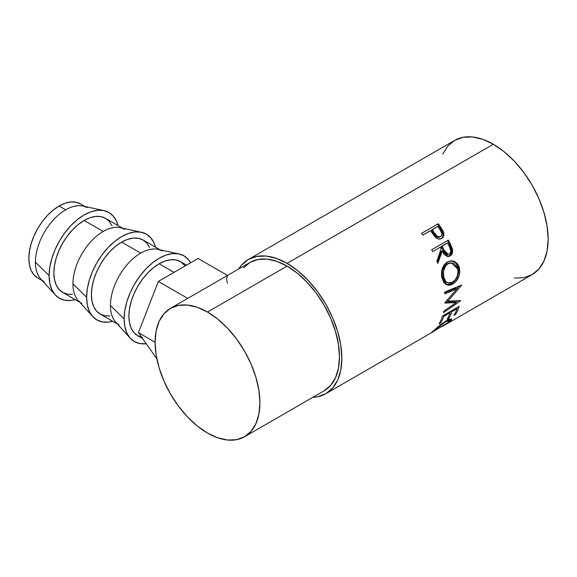 <?xml version="1.0" encoding="UTF-8"?>
<svg xmlns="http://www.w3.org/2000/svg" width="577" height="577" viewBox="0 0 577 577"><rect width="100%" height="100%" fill="white"/><g stroke="black" fill="none" stroke-linecap="round" stroke-linejoin="round"><path stroke-width="0.87" d="M44.292 281.785A42.785 24.703 -60 0 1 35.428 262.203L49.117 275.604A49.521 28.59 -60 0 1 67.826 229.026A49.521 28.59 -60 0 1 103.961 210.612L82.807 206.047A42.785 24.703 120 0 0 65.684 209.804L59.099 206.003A42.785 24.703 120 0 0 31.151 243.703A42.785 24.703 120 0 0 37.714 277.984L33.949 274.868L31.151 270.44L29.434 264.879L28.85 258.402L29.434 251.255L31.151 243.703L33.949 236.051L37.714 228.586L42.294 221.597L47.523 215.344L53.199 210.078L59.099 206.003L65.684 209.804A42.785 24.703 120 0 0 35.428 262.203A42.785 24.703 -60 0 1 65.684 209.804A42.785 24.703 -60 0 1 87.077 207.684M103.961 210.612A49.521 28.59 -60 0 1 117.996 225.535L116.489 221.236L113.251 216.115L108.894 212.502L103.586 210.533L97.535 210.295L90.964 211.788L84.134 214.954L77.304 219.671L70.733 225.766L64.682 233L59.373 241.092L55.017 249.733L51.786 258.59L49.788 267.324L49.117 275.604L35.428 262.203A42.785 24.703 120 0 0 40.743 278.907L55.269 294.941A49.521 28.59 -60 0 1 49.117 275.604L49.788 283.105L51.786 289.539L55.017 294.659L59.373 298.273L64.682 300.242L70.733 300.48L75.212 299.636A49.521 28.59 -60 0 1 55.269 294.941M81.797 303.444A42.785 24.703 -60 0 1 72.94 283.855L86.629 297.263A49.521 28.59 -60 0 1 105.331 250.678A49.521 28.59 -60 0 1 141.466 232.264L120.319 227.706A42.785 24.703 120 0 0 103.189 231.456L84.134 220.457A42.785 24.703 120 0 0 56.185 258.157A42.785 24.703 120 0 0 62.742 292.438L58.977 289.315L56.185 284.894L54.462 279.333L53.885 272.856L54.462 265.701L56.185 258.157L58.977 250.505L62.742 243.04L67.329 236.043L72.558 229.797L78.234 224.532L84.134 220.457L103.189 231.456A42.785 24.703 120 0 0 72.94 283.855A42.785 24.703 -60 0 1 103.189 231.456A42.785 24.703 -60 0 1 124.582 229.336M141.466 232.264A49.521 28.59 -60 0 1 155.501 247.187L153.994 242.888L150.756 237.767L146.407 234.154L141.098 232.192L135.04 231.947L128.476 233.44L121.646 236.606L114.809 241.33L108.245 247.425L102.187 254.652L96.886 262.744L92.529 271.392L89.291 280.249L87.3 288.983L86.629 297.263L87.3 304.757L89.291 311.198L92.529 316.319L96.886 319.932L102.187 321.894L108.245 322.139L112.724 321.295A49.521 28.59 -60 0 1 92.774 316.6A49.521 28.59 -60 0 1 86.629 297.263L72.94 283.855A42.785 24.703 120 0 0 78.256 300.567L92.774 316.6M119.309 325.096A42.785 24.703 -60 0 1 110.445 305.514L124.134 318.915A49.521 28.59 -60 0 1 142.844 272.337A49.521 28.59 -60 0 1 178.978 253.923L157.824 249.358A42.785 24.703 120 0 0 140.701 253.115L121.646 242.109A42.785 24.703 120 0 0 93.69 279.809A42.785 24.703 120 0 0 100.254 314.097L96.489 310.974L93.69 306.546L91.974 300.992L91.39 294.508L91.974 287.36L93.69 279.809L96.489 272.156L100.254 264.692L104.834 257.703L110.063 251.449L115.739 246.191L121.646 242.109L140.701 253.115A42.785 24.703 120 0 0 110.445 305.514A42.785 24.703 -60 0 1 140.701 253.115A42.785 24.703 -60 0 1 162.094 250.995M178.978 253.923A49.521 28.59 -60 0 1 190.612 262.78L188.268 259.426L183.912 255.813L178.603 253.844L172.552 253.606L165.981 255.099L159.151 258.265L152.321 262.982L145.75 269.077L139.699 276.311L134.391 284.403L130.034 293.044L126.803 301.901L124.805 310.635L124.134 318.915L124.805 326.416L126.803 332.85L130.034 337.971L134.391 341.584L139.699 343.553L146.241 343.741A49.521 28.59 -60 0 1 130.287 338.252A49.521 28.59 -60 0 1 124.134 318.915L110.445 305.514A42.785 24.703 120 0 0 115.761 322.218L130.287 338.252M174.03 272.358L159.151 263.768A42.785 24.703 120 0 0 131.203 301.468A42.785 24.703 120 0 0 137.759 335.749L133.994 332.626L131.203 328.205L129.479 322.644L128.902 316.167L129.479 309.012L131.203 301.468L133.994 293.816L137.759 286.351L142.346 279.355L147.575 273.109L153.251 267.843L159.151 263.768L174.03 272.358M514.331 278.071L523.801 277.696L532.102 274.616A77.484 44.732 -120 0 0 543.981 212.531A77.484 44.732 -120 0 0 493.364 144.25L287.072 263.35A77.484 44.732 60 0 1 337.689 331.631A77.484 44.732 60 0 1 325.81 393.716A77.484 44.732 60 0 1 312.828 397.322L317.509 396.796L325.81 393.716L430.752 333.131M442.047 237.861L442.876 236.361L442.992 233.606L440.15 228.117A75.796 43.765 -120 0 0 437.59 224.424A75.796 43.765 60 0 1 440.15 228.117L440.893 227.461A77.484 44.732 -120 0 0 438.268 223.696L421.592 233.324L438.268 223.696A77.484 44.732 60 0 1 440.893 227.461L443.295 231.528L443.937 234.031L443.374 236.678L441.217 238.647L438.26 238.965L436.515 238.171L431.459 231.968A77.484 44.732 -120 0 0 430.507 230.591L422.811 235.034A77.484 44.732 -120 0 0 421.592 233.324A77.484 44.732 -120 0 1 422.811 235.034L430.507 230.591A77.484 44.732 -120 0 1 431.459 231.968L434.986 236.837C437.157 239.109 439.364 239.65 441.607 238.438C443.756 237.104 444.398 234.998 443.533 232.113L440.893 227.461L440.15 228.117L442.732 232.668L443.533 232.113L442.732 232.668C443.569 235.495 442.905 237.573 440.756 238.907L441.463 238.431M431.719 249.733L448.394 240.104A77.484 44.732 60 0 1 450.493 244.309L452.548 249.769L451.849 254.161L449.973 256.022L447.702 256.621L444.456 254.789L442.249 251.053L437.864 263.35A77.484 44.732 -120 0 0 436.926 260.97L441.138 248.701A77.484 44.732 -120 0 0 440.381 247.165L432.685 251.608A77.484 44.732 -120 0 0 431.719 249.733A77.484 44.732 -120 0 1 432.685 251.608L440.381 247.165A77.484 44.732 -120 0 1 441.138 248.701L436.926 260.97A77.484 44.732 -120 0 1 437.864 263.35L442.249 251.053L448.235 256.606L449.973 256.022C452.173 254.608 453.003 252.351 452.447 249.257L450.493 244.309L449.548 244.598L451.452 249.444L452.447 249.257L451.452 249.444C451.979 252.481 451.142 254.702 448.942 256.109L449.973 256.022L447.702 256.621L450.284 255.012L451.632 251.457L451.243 248.687L449.548 244.598L450.493 244.309A77.484 44.732 -120 0 0 448.394 240.104L431.719 249.733M459.162 266.848L459.811 272.611L458.549 277.321L456.039 281.367L453.609 283.559L450.998 284.915L449.267 285.283L446.086 284.555L443.547 282.124L441.585 275.943L442.278 268.788L444.276 264.663L448.221 261.446L452.858 260.898L454.654 261.496L457.676 264.021L459.162 266.848M456.111 302.608L444.867 303.076A77.484 44.732 -120 0 0 444.889 302.701L456.97 288.817L444.853 293.866A77.484 44.732 -120 0 0 444.716 292.056L461.571 285.067A77.484 44.732 60 0 1 461.586 285.319L447.875 301.144L460.67 300.588A77.484 44.732 60 0 1 460.626 300.812L443.475 312.662A77.484 44.732 -120 0 0 443.807 311.162L456.111 302.608L454.943 301.684L445.314 302.233L454.943 301.684L456.111 302.608L443.807 311.162A77.484 44.732 -120 0 1 443.475 312.662L460.626 300.812A77.484 44.732 -120 0 0 460.67 300.588L447.875 301.144L446.685 300.365L447.875 301.144L461.586 285.319A77.484 44.732 -120 0 0 461.571 285.067L444.716 292.056A77.484 44.732 -120 0 1 444.853 293.866L456.97 288.817L444.889 302.701A77.484 44.732 -120 0 1 444.867 303.076L456.111 302.608M442.566 315.951L459.242 306.322A77.484 44.732 60 0 1 455.715 314.335L454.005 315.323A77.484 44.732 -120 0 0 457.071 308.688L451.942 311.645A77.484 44.732 60 0 1 448.87 318.288L447.161 319.276A77.484 44.732 -120 0 0 450.233 312.633L443.821 316.34A77.484 44.732 60 0 1 440.749 322.976L439.039 323.964A77.484 44.732 -120 0 0 442.566 315.951A77.484 44.732 -120 0 1 439.039 323.964L440.749 322.976A77.484 44.732 -120 0 0 443.821 316.34L450.233 312.633L449.512 311.941L450.233 312.633A77.484 44.732 -120 0 1 447.161 319.276L448.87 318.288A77.484 44.732 -120 0 0 451.942 311.645L457.071 308.688L456.349 307.988L457.071 308.688A77.484 44.732 -120 0 1 454.005 315.323L455.715 314.335L455.001 313.506L455.715 314.335A77.484 44.732 -120 0 0 459.242 306.322L442.566 315.951M441.744 326.77L449.231 321.598L449.772 320.581L448.985 320.343L445.603 321.822L430.709 333.153L440.345 324.901L446.468 320.689L449.541 319.196L451.365 318.93L451.603 319.745L448.603 322.586L442.386 326.402M444.29 325.32L532.102 274.616L538.918 268.961L543.981 260.948L547.097 250.88L548.15 239.145L547.097 226.198L543.981 212.531L538.918 198.668L532.102 185.145L523.801 172.487L514.331 161.171L504.053 151.636L493.364 144.25L482.675 139.295L472.397 136.965L462.92 137.34L454.618 140.413L447.81 146.068L442.747 154.081M430.68 333.167L448.48 322.319L449.721 320.459L445.603 321.822L445.278 321.403L445.603 321.822C441.008 324.829 437.243 327.736 434.308 330.527L434.092 330.195L433.947 330.837M170.453 308.37L178.394 305.428L187.453 305.067L197.284 307.296L207.511 312.034L217.731 319.103L227.562 328.219L236.62 339.045L244.569 351.155L251.082 364.087L255.928 377.351L258.907 390.42L259.917 402.811L258.907 414.034L255.928 423.662L251.082 431.329L244.569 436.739L236.62 439.674L227.562 440.035L217.731 437.806L207.511 433.067L197.284 425.999L187.453 416.882L178.394 406.057L170.453 393.947L163.933 381.015L159.093 367.758L156.107 354.682L155.105 342.298L156.107 331.068L159.093 321.439L163.933 313.773L170.453 308.37L250.014 262.434L257.955 259.491L267.014 259.131L276.845 261.359L287.072 266.105L297.292 273.166L307.123 282.29L316.189 293.109L324.13 305.219L330.643 318.158L335.489 331.414L338.468 344.483L339.478 356.874L338.468 368.097L335.489 377.726L330.643 385.393L324.13 390.802A74.116 42.792 -120 0 0 335.489 331.414A74.116 42.792 -120 0 0 287.072 266.105L207.511 312.034A74.116 42.792 60 0 1 255.928 377.351A74.116 42.792 60 0 1 244.561 436.739A74.116 42.792 60 0 1 207.511 433.067A74.116 42.792 60 0 1 159.093 367.758A74.116 42.792 60 0 1 170.453 308.37A74.116 42.792 60 0 1 207.511 312.034L287.072 266.105A74.116 42.792 -120 0 0 250.014 262.434L243.494 267.836M493.364 144.25A77.484 44.732 -120 0 0 454.618 140.413L248.326 259.513A77.484 44.732 60 0 1 287.072 263.35L493.364 144.25M248.326 259.513L241.518 265.168L238.712 268.954A77.484 44.732 60 0 1 248.326 259.513L256.635 256.44L266.105 256.065L276.383 258.395L287.072 263.35L297.761 270.736L308.039 280.271L317.509 291.587L325.81 304.252L332.626 317.768L337.689 331.631L340.805 345.298L341.858 358.252L340.805 369.98L337.689 380.048L332.626 388.069L325.81 393.716M433.125 331.761L433.414 331.299M442.653 326.25L450.132 321.389L449.75 320.812L450.132 321.389L451.647 319.11L446.468 320.689L439.45 325.616L431.985 332.035M447.954 320.56L447.55 320.927M451.221 310.953L451.942 311.645L451.221 310.953M450.522 311.356A75.796 43.765 60 0 1 450.074 312.482A75.796 43.765 -120 0 0 450.522 311.356M448.163 317.458L448.87 318.288L448.163 317.458M443.1 315.641L443.821 316.34L443.1 315.641M440.042 322.146L440.749 322.976L440.042 322.146M457.359 307.404A75.796 43.765 60 0 1 456.919 308.536A75.796 43.765 -120 0 0 457.359 307.404M455.78 288.19L456.97 288.817L455.78 288.19L444.78 292.813L455.78 288.19M458.181 300.754L455.83 302.377L458.181 300.754M459.306 286.012L456.941 288.796L459.306 286.012M452.736 284.115L451.56 283.639L446.36 284.706L448.098 284.829L451.56 283.639L452.736 284.115C458.225 280.444 460.468 275.049 459.472 267.923L456.465 262.708L451.481 260.754L447.341 261.893C442.379 265.651 440.59 271.096 441.982 278.215L446.973 284.966L452.736 284.115M450.99 260.768L455.614 262.816L458.34 267.692L459.472 267.923L458.34 267.692C459.306 274.659 457.049 279.975 451.56 283.639L454.864 280.912L457.381 276.91L458.657 272.272L458.693 269.928L458.037 266.639L456.573 263.877L453.572 261.431L450.853 260.761M447.103 282.665L444.737 281.273L443.064 278.604L442.227 275.106L442.357 271.233M442.804 269.387L445.595 264.756L448.387 263.134L450.774 262.896M451.43 262.917L446.93 263.79C442.898 266.855 441.434 271.233 442.545 276.917L443.677 277.155C442.537 271.356 443.98 266.913 448.012 263.819L451.43 262.924L457.785 269.005C458.628 274.796 456.861 279.218 452.498 282.268L447.896 282.954L446.67 282.542L442.545 276.917L443.677 277.155L445.898 281.619L448.271 283.062L451.784 282.636L455.152 280.004L457.446 275.727L458.066 270.865L457.208 267.288L453.948 263.631L451.856 262.961L449.469 263.177L447.326 264.266L445.509 266.091L443.453 271.399L443.864 277.862M441.282 251.305L442.249 251.053L441.282 251.305L437.366 262.059L441.282 251.305M447.55 240.587A75.796 43.765 60 0 1 449.548 244.598A75.796 43.765 -120 0 0 447.55 240.587M441.167 246.516L446.721 243.306L441.167 246.516L442.963 250.31L441.167 246.516L442.09 246.177L441.167 246.516M446.584 254.536L445.026 253.721L442.963 250.31L447.262 254.551L448.3 254.414L443.929 250.057L442.963 250.31L443.929 250.057L442.09 246.177L447.644 242.967L442.09 246.177L445.394 252.791L447.593 254.399L449.216 254.096L448.3 254.414M447.817 254.407L447.413 254.522M449.555 246.934A77.484 44.732 -120 0 0 447.644 242.967A77.484 44.732 -120 0 1 449.555 246.934C451.236 249.812 451.127 252.199 449.216 254.096L450.385 252.776L450.774 250.836L449.555 246.934M433.716 233.649L431.509 230.295L433.716 233.649C435.224 236.635 437.222 237.796 439.717 237.125L438.037 237.472L436.291 236.772L433.716 233.649L434.481 233.029L433.716 233.649M439.717 237.125L440.547 236.613C438.03 237.262 436.01 236.065 434.481 233.029L432.216 229.603L431.509 230.295L437.777 226.393L432.216 229.603L436.335 235.531L438.859 236.952L440.547 236.613L439.717 237.125M440.172 229.949A77.484 44.732 -120 0 0 437.777 226.393A77.484 44.732 -120 0 1 440.172 229.949C442.242 232.574 442.364 234.796 440.547 236.613L441.636 235.366L441.867 233.555L440.172 229.949M155.105 342.269L138.451 332.655L158.329 281.417L187.727 298.396L158.329 281.417L198.084 258.467L227.482 275.438L198.084 258.467L158.329 281.417L138.451 332.655L155.105 342.269M156.857 358.836L138.451 332.655L156.857 358.836M227.36 283.199L226.537 278.597L227.663 275.539M186.559 265.117L180.543 261.648A42.785 24.703 120 0 0 159.151 263.768L165.051 261.028L170.727 259.737L175.956 259.946L180.543 261.648L185.21 265.903M142.346 337.451L137.759 335.749L142.584 338.533M160.125 249.855L143.031 239.989A42.785 24.703 120 0 0 121.646 242.109L127.546 239.376L133.222 238.085L138.451 238.294L143.038 239.989L146.796 243.112L149.594 247.54M110.063 316.001L104.834 315.792L100.254 314.097L117.34 323.957M122.612 228.203L105.526 218.337A42.785 24.703 120 0 0 84.134 220.457L90.034 217.717L95.71 216.433L100.939 216.635L105.526 218.337L109.291 221.46L112.082 225.881M72.558 294.342L67.329 294.14L62.742 292.438L79.828 302.305M80.491 203.883L75.912 202.188L70.682 201.979L65.006 203.263L59.099 206.003A42.785 24.703 120 0 1 80.491 203.883L85.107 206.544M42.323 280.653L37.714 277.984M324.13 390.802L244.561 436.739M448.74 319.139L449.721 320.459M432.555 331.551L432.779 331.919"/></g></svg>
